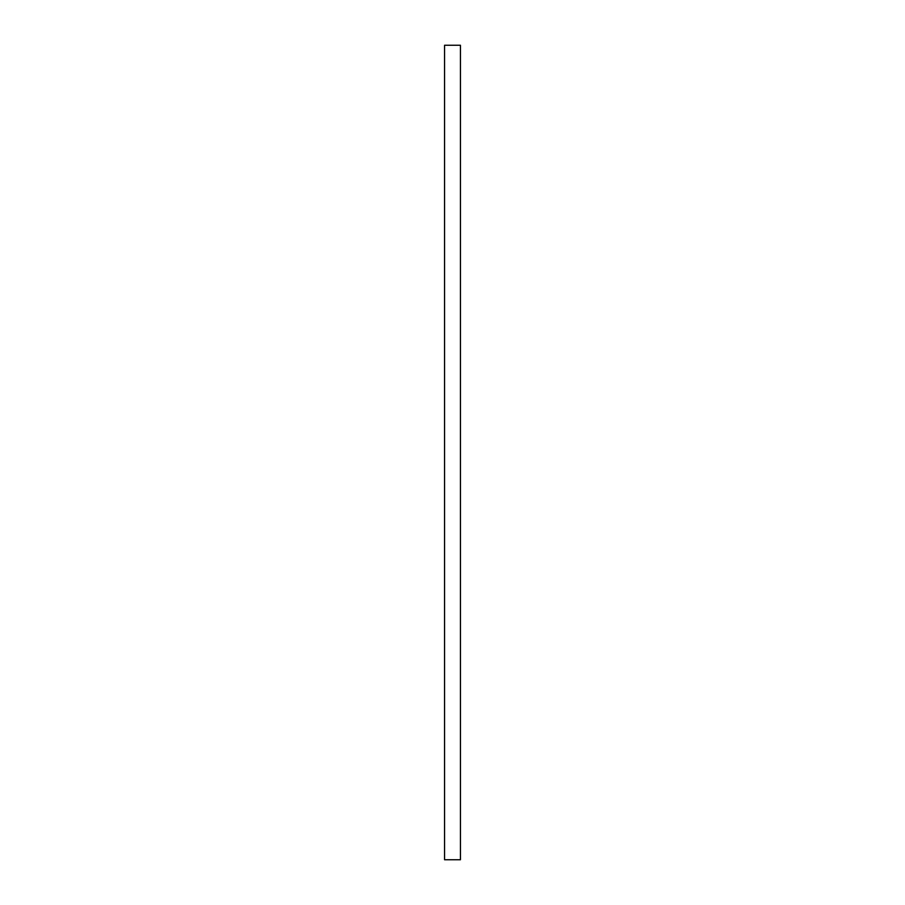 <?xml version="1.0" encoding="UTF-8"?>
<svg xmlns="http://www.w3.org/2000/svg" width="905" height="905" viewBox="0 0 905 905"><rect width="100%" height="100%" fill="white"/><g stroke="black" fill="none" stroke-linecap="round" stroke-linejoin="round"><path stroke-width="1.36" d="M460.441 45.25L460.441 859.75L444.559 859.75L444.559 45.25L460.441 45.25"/></g></svg>
